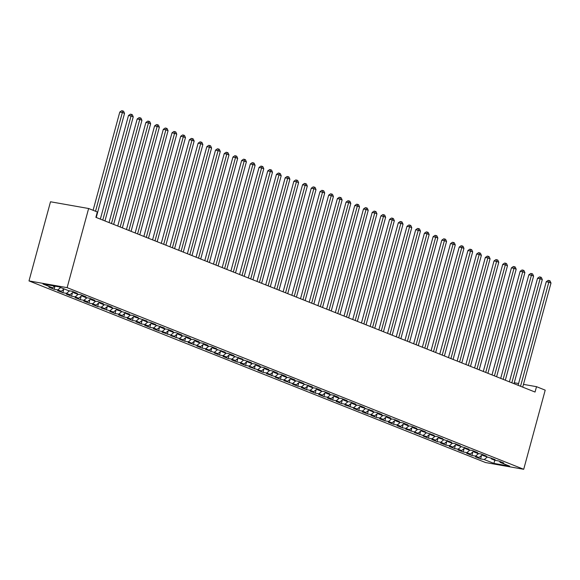 <?xml version="1.0" encoding="UTF-8"?>
<svg xmlns="http://www.w3.org/2000/svg" width="580" height="580" viewBox="0 0 580 580"><rect width="100%" height="100%" fill="white"/><g stroke="black" fill="none" stroke-linecap="round" stroke-linejoin="round"><path stroke-width="0.87" d="M29 280.916L485.576 462.55L523.704 469.285L67.128 287.651L29 280.916L50.503 201.775L88.631 208.51L67.128 287.651M494.907 460.295L493.834 463.376L509.704 466.175L500.134 462.369L503.788 463.014L498.568 460.94L494.907 460.295L491.427 458.903L495.088 459.556L482.727 455.445L486.381 456.09L481.161 454.01L477.5 453.364L474.019 451.979L477.681 452.625L472.461 450.551L468.799 449.906L465.32 448.521L468.974 449.166L456.612 445.056L460.274 445.701L455.053 443.627L451.392 442.982L447.912 441.598L451.566 442.243L439.205 438.132L442.866 438.777L437.646 436.704L433.985 436.059L430.505 434.674L434.166 435.319L421.798 431.208L425.459 431.853L420.239 429.773L416.578 429.127L413.098 427.743L416.759 428.388L411.532 426.314L407.878 425.669L404.398 424.284L408.052 424.93L402.832 422.849L399.171 422.204L395.69 420.819L399.352 421.464L394.125 419.391L390.471 418.745L386.99 417.361L390.645 418.006L385.424 415.925L381.763 415.28L378.283 413.895L381.945 414.54L376.717 412.467L373.063 411.822L369.583 410.437L373.237 411.082L360.876 406.971L364.537 407.617L359.317 405.543L355.656 404.891L352.176 403.506L355.83 404.151L350.61 402.078L346.949 401.433L343.469 400.048L347.13 400.693L341.91 398.612L338.249 397.967L334.769 396.582L338.423 397.227L333.203 395.154L329.549 394.509L326.062 393.124L329.723 393.769L324.503 391.688L320.841 391.043L317.361 389.659L321.023 390.304L315.796 388.23L312.142 387.585L308.654 386.2L312.315 386.846L299.954 382.735L303.615 383.38L298.388 381.307L294.734 380.654L291.254 379.269L294.908 379.914L289.688 377.841L286.027 377.196L282.547 375.811L286.208 376.456L280.981 374.375L277.327 373.73L273.847 372.346L277.501 372.991L272.281 370.917L268.62 370.272L265.14 368.887L268.801 369.532L263.581 367.452L259.92 366.806L256.44 365.422L260.094 366.067L254.874 363.993L251.213 363.348L247.732 361.964L251.394 362.609L239.032 358.498L242.686 359.143L230.325 355.032L233.987 355.678L228.767 353.604L225.105 352.959L221.625 351.574L225.279 352.219L212.918 348.109L216.579 348.754L211.359 346.68L207.698 346.035L204.218 344.65L207.879 345.296L202.652 343.215L198.998 342.57L195.518 341.185L199.172 341.83L193.952 339.757L190.291 339.111L186.811 337.727L190.472 338.372L185.245 336.291L181.591 335.646L178.111 334.261L181.765 334.906L176.545 332.833L172.883 332.18L169.403 330.796L173.065 331.448L167.838 329.368L164.184 328.722L160.703 327.337L164.357 327.983L151.996 323.872L155.657 324.517L150.438 322.444L146.776 321.798L143.296 320.414L146.95 321.059L134.589 316.948L138.25 317.594L133.03 315.52L129.369 314.875L125.889 313.49L129.543 314.135L117.182 310.024L120.843 310.67L115.623 308.596L111.962 307.944L108.482 306.559L112.143 307.212L106.916 305.131L103.262 304.486L99.775 303.101L103.436 303.746L98.216 301.665L94.554 301.02L91.075 299.635L94.736 300.281L89.508 298.207L85.855 297.562L82.374 296.177L86.028 296.822L80.808 294.742L77.147 294.096L73.667 292.712L77.328 293.357L72.101 291.283L68.447 290.638L58.87 286.825L43 284.026L52.577 287.832L48.916 287.187L54.136 289.268L57.797 289.913L61.277 291.298L57.623 290.652L62.843 292.726L66.504 293.371L69.984 294.756L66.323 294.111L71.543 296.192L75.204 296.837L78.684 298.221L75.03 297.576L80.25 299.65L83.904 300.295L87.392 301.68L83.73 301.035L88.95 303.115L92.611 303.76L96.091 305.145L92.43 304.5L97.657 306.574L101.312 307.219L104.799 308.603L101.138 307.958L113.499 312.069L109.837 311.424L115.065 313.505L118.719 314.15L122.199 315.535L118.545 314.889L123.765 316.963L127.426 317.608L130.906 318.993L127.245 318.348L132.472 320.428L136.126 321.074L139.606 322.458L135.952 321.813L141.172 323.887L144.833 324.532L148.313 325.916L144.652 325.271L149.879 327.352L153.533 327.997L157.013 329.382L153.359 328.737L158.579 330.81L162.24 331.455L165.721 332.84L162.059 332.195L174.421 336.306L170.766 335.661L183.128 339.771L179.466 339.126L184.686 341.2L188.348 341.845L191.828 343.229L188.174 342.584L200.535 346.695L196.874 346.05L202.094 348.123L205.755 348.769L209.235 350.153L205.574 349.508L217.942 353.619L214.281 352.974L219.501 355.047L223.162 355.692L226.642 357.077L222.981 356.432L228.208 358.512L231.862 359.158L235.342 360.543L231.688 359.897L236.908 361.971L240.569 362.623L244.049 364.008L240.388 363.363L245.615 365.436L249.269 366.082L252.749 367.466L249.095 366.821L261.457 370.932L257.796 370.286L263.015 372.36L266.677 373.005L270.157 374.39L266.503 373.745L278.864 377.855L275.203 377.21L280.423 379.284L284.084 379.929L287.564 381.314L283.91 380.668L296.271 384.779L292.61 384.134L297.83 386.208L301.491 386.86L304.971 388.245L301.317 387.599L306.537 389.673L310.191 390.318L313.678 391.703L310.017 391.058L315.237 393.138L318.899 393.784L322.379 395.168L318.717 394.523L323.945 396.597L327.599 397.242L331.079 398.627L327.424 397.982L332.644 400.062L336.306 400.708L339.786 402.092L336.125 401.447L341.352 403.521L345.006 404.166L348.486 405.55L344.832 404.905L357.193 409.016L353.532 408.371L358.759 410.444L362.413 411.097L365.893 412.482L362.239 411.829L367.459 413.91L371.12 414.555L374.6 415.94L370.939 415.295L376.159 417.375L379.82 418.021L383.3 419.405L379.646 418.76L384.866 420.834L388.527 421.479L392.007 422.863L388.346 422.218L393.566 424.299L397.227 424.944L400.708 426.329L397.053 425.684L402.274 427.757L405.927 428.402L409.415 429.787L405.753 429.142L418.115 433.253L414.453 432.608L426.822 436.718L423.161 436.066L428.381 438.147L432.042 438.792L435.522 440.176L431.861 439.531L437.088 441.612L440.742 442.257L444.222 443.642L440.568 442.997L445.788 445.07L449.449 445.715L452.929 447.1L449.268 446.455L454.495 448.536L458.149 449.181L461.629 450.566L457.975 449.921L463.195 451.994L466.857 452.639L470.337 454.024L466.675 453.379L471.902 455.459L475.557 456.105L479.036 457.489L475.382 456.844L480.602 458.918L481.56 455.394M493.834 463.376L484.264 459.57L480.602 458.918M88.631 208.51L97.338 211.968L95.881 217.333L535.05 392.044L536.507 386.679L523.464 384.38M479.036 457.489L482.4 454.698M475.557 456.105L478.616 453.56M500.134 462.369L499.699 461.39M470.337 454.024L473.693 451.233M466.857 452.639L469.909 450.102M491.427 458.903L490.999 457.924M461.629 450.566L464.993 447.774M458.149 449.181L461.209 446.636M482.727 455.445L482.299 454.466M452.929 447.1L456.286 444.309M449.449 445.715L452.501 443.178M474.019 451.979L473.592 451.001M444.222 443.642L447.586 440.851M440.742 442.257L443.801 439.712M465.32 448.521L464.892 447.542M435.522 440.176L438.879 437.385M432.042 438.792L435.101 436.254M456.612 445.056L456.185 444.077M426.822 436.718L430.179 433.927M423.335 435.334L426.394 432.789M447.912 441.598L447.485 440.611M418.115 433.253L421.471 430.462M414.635 431.868L417.694 429.323M439.205 438.132L438.777 437.153M409.415 429.787L412.772 426.996M405.927 428.402L408.987 425.865M430.505 434.674L430.077 433.688M400.708 426.329L404.064 423.538M397.227 424.944L400.287 422.399M421.798 431.208L421.37 430.229M392.007 422.863L395.364 420.072M388.527 421.479L391.58 418.941M413.098 427.743L412.67 426.764M383.3 419.405L386.664 416.614M379.82 418.021L382.88 415.476M404.398 424.284L403.963 423.306M374.6 415.94L377.957 413.149M371.12 414.555L374.173 412.017M395.69 420.819L395.263 419.84M365.893 412.482L369.257 409.69M362.413 411.097L365.473 408.552M386.99 417.361L386.563 416.375M357.193 409.016L360.55 406.225M353.713 407.631L356.765 405.087M378.283 413.895L377.855 412.916M348.486 405.55L351.85 402.759M345.006 404.166L348.065 401.628M369.583 410.437L369.156 409.451M339.786 402.092L343.142 399.301M336.306 400.708L339.358 398.163M360.876 406.971L360.448 405.993M331.079 398.627L334.442 395.836M327.599 397.242L330.658 394.704M352.176 403.506L351.748 402.527M322.379 395.168L325.735 392.377M318.899 393.784L321.958 391.239M343.469 400.048L343.041 399.069M313.678 391.703L317.035 388.912M310.191 390.318L313.251 387.781M334.769 396.582L334.341 395.603M304.971 388.245L308.328 385.453M301.491 386.86L304.551 384.315M326.062 393.124L325.634 392.145M296.271 384.779L299.628 381.988M292.784 383.395L295.844 380.857M317.361 389.659L316.934 388.68M287.564 381.314L290.928 378.522M284.084 379.929L287.144 377.391M308.654 386.2L308.226 385.214M278.864 377.855L282.221 375.064M275.384 376.471L278.436 373.926M299.954 382.735L299.526 381.756M270.157 374.39L273.521 371.599M266.677 373.005L269.736 370.468M291.254 379.269L290.819 378.29M261.457 370.932L264.813 368.14M257.977 369.547L261.029 367.002M282.547 375.811L282.119 374.832M252.749 367.466L256.113 364.675M249.269 366.082L252.329 363.544M273.847 372.346L273.419 371.367M244.049 364.008L247.406 361.217M240.569 362.623L243.622 360.079M265.14 368.887L264.712 367.908M235.342 360.543L238.706 357.751M231.862 359.158L234.922 356.62M256.44 365.422L256.012 364.443M226.642 357.077L229.999 354.286M223.162 355.692L226.222 353.155M247.732 361.964L247.305 360.977M217.942 353.619L221.299 350.827M214.455 352.234L217.514 349.689M239.032 358.498L238.605 357.519M209.235 350.153L212.592 347.362M205.755 348.769L208.814 346.231M230.325 355.032L229.898 354.054M200.535 346.695L203.892 343.904M197.048 345.31L200.107 342.765M221.625 351.574L221.198 350.595M191.828 343.229L195.185 340.438M188.348 341.845L191.407 339.307M212.918 348.109L212.49 347.13M183.128 339.771L186.485 336.98M179.648 338.387L182.7 335.842M204.218 344.65L203.79 343.672M174.421 336.306L177.784 333.514M170.94 334.921L174 332.383M195.518 341.185L195.083 340.206M165.721 332.84L169.077 330.049M162.24 331.455L165.293 328.918M186.811 337.727L186.383 336.741M157.013 329.382L160.377 326.591M153.533 327.997L156.593 325.452M178.111 334.261L177.676 333.282M148.313 325.916L151.67 323.125M144.833 324.532L147.885 321.994M169.403 330.796L168.976 329.817M139.606 322.458L142.97 319.667M136.126 321.074L139.185 318.529M160.703 327.337L160.276 326.359M130.906 318.993L134.263 316.201M127.426 317.608L130.478 315.07M151.996 323.872L151.569 322.893M122.199 315.535L125.563 312.743M118.719 314.15L121.778 311.605M143.296 320.414L142.868 319.435M113.499 312.069L116.856 309.278M110.019 310.684L113.078 308.147M134.589 316.948L134.161 315.969M104.799 308.603L108.156 305.812M101.312 307.219L104.371 304.681M125.889 313.49L125.461 312.504M96.091 305.145L99.448 302.354M92.611 303.76L95.671 301.216M117.182 310.024L116.754 309.046M87.392 301.68L90.748 298.888M83.904 300.295L86.964 297.757M108.482 306.559L108.054 305.58M78.684 298.221L82.041 295.43M75.204 296.837L78.264 294.292M99.775 303.101L99.347 302.122M69.984 294.756L73.341 291.965M66.504 293.371L69.556 290.834M91.075 299.635L90.647 298.656M61.277 291.298L64.133 288.92M57.797 289.913L60.653 287.535M82.374 296.177L81.939 295.198M52.577 287.832L54.679 286.085M73.667 292.712L73.239 291.733M518.592 383.518L514.264 382.757M523.704 469.285L545.207 390.144L536.507 386.679M484.264 459.57L487.316 457.025M54.136 289.268L54.991 286.143M62.843 292.726L63.8 289.202M71.543 296.192L72.507 292.661M80.25 299.65L81.207 296.126M88.95 303.115L89.914 299.584M97.657 306.574L98.615 303.05M106.357 310.039L107.315 306.508M115.065 313.505L116.022 309.974M123.765 316.963L124.722 313.439M132.472 320.428L133.429 316.897M141.172 323.887L142.129 320.363M149.879 327.352L150.836 323.821M158.579 330.81L159.536 327.287M167.279 334.276L168.243 330.745M175.987 337.734L176.944 334.211M184.686 341.2L185.651 337.676M193.394 344.665L194.351 341.134M202.094 348.123L203.051 344.6M210.801 351.589L211.758 348.058M219.501 355.047L220.458 351.524M228.208 358.512L229.165 354.982M236.908 361.971L237.865 358.447M245.615 365.436L246.573 361.906M254.315 368.902L255.273 365.371M263.015 372.36L263.98 368.837M271.723 375.825L272.68 372.295M280.423 379.284L281.387 375.76M289.13 382.749L290.087 379.218M297.83 386.208L298.794 382.684M306.537 389.673L307.494 386.142M315.237 393.138L316.194 389.608M323.945 396.597L324.901 393.073M332.644 400.062L333.601 396.532M341.352 403.521L342.309 399.997M350.052 406.986L351.009 403.455M358.759 410.444L359.716 406.921M367.459 413.91L368.416 410.379M376.159 417.375L377.123 413.845M384.866 420.834L385.823 417.31M393.566 424.299L394.53 420.768M402.274 427.757L403.23 424.234M410.974 431.223L411.93 427.692M419.681 434.681L420.638 431.158M428.381 438.147L429.338 434.616M437.088 441.612L438.045 438.081M445.788 445.07L446.745 441.547M454.495 448.536L455.452 445.005M463.195 451.994L464.152 448.471M471.902 455.459L472.86 451.929M95.533 211.25L122.358 112.52L124.54 113.383L96.251 217.486M93.097 210.286L119.784 112.063L122.358 112.52L122.713 110.896L123.584 111.244L124.54 113.383M119.784 112.063L121.684 110.715L122.713 110.896M102.783 220.081L131.065 115.978L133.24 116.848L104.958 220.944M100.347 219.11L128.484 115.522L131.065 115.978L131.421 114.362L132.291 114.702L133.24 116.848M128.484 115.522L130.384 114.18L131.421 114.362M111.483 223.546L139.766 119.444L141.94 120.306L113.658 224.409M109.047 222.575L137.192 118.987L139.766 119.444L140.121 117.82L140.991 118.168L141.94 120.306M137.192 118.987L139.091 117.638L140.121 117.82M120.191 227.005L148.473 122.902L150.648 123.772L122.365 227.875M117.747 226.033L145.892 122.453L148.473 122.902L148.828 121.285L149.698 121.633L150.648 123.772M145.892 122.453L147.791 121.104L148.828 121.285M128.891 230.47L157.173 126.368L159.348 127.23L131.065 231.333M126.454 229.499L154.599 125.911L157.173 126.368L157.528 124.743L158.398 125.091L159.348 127.23M154.599 125.911L156.499 124.562L157.528 124.743M137.59 233.929L165.88 129.826L168.055 130.696L139.773 234.798M135.154 232.964L163.299 129.376L165.88 129.826L166.228 128.209L167.105 128.557L168.055 130.696M163.299 129.376L165.198 128.028L166.228 128.209M146.298 237.394L174.58 133.291L176.755 134.154L148.473 238.257M143.862 236.423L172.006 132.834L174.58 133.291L174.935 131.667L175.805 132.015L176.755 134.154M172.006 132.834L173.906 131.486L174.935 131.667M154.998 240.852L183.287 136.757L185.462 137.619L157.173 241.722M152.562 239.888L180.706 136.3L183.287 136.757L183.635 135.133L184.505 135.481L185.462 137.619M180.706 136.3L182.606 134.951L183.635 135.133M163.705 244.318L191.987 140.215L194.162 141.085L165.88 245.18M161.269 243.346L189.413 139.758L191.987 140.215L192.343 138.598L193.213 138.939L194.162 141.085M189.413 139.758L191.313 138.417L192.343 138.598M172.405 247.783L200.694 143.68L202.869 144.543L174.58 248.646M169.969 246.812L198.113 143.224L200.694 143.68L201.042 142.056L201.912 142.404L202.869 144.543M198.113 143.224L200.013 141.875L201.042 142.056M181.112 251.242L209.394 147.139L211.569 148.009L183.287 252.112M178.676 250.27L206.821 146.689L209.394 147.139L209.75 145.522L210.62 145.87L211.569 148.009M206.821 146.689L208.72 145.341L209.75 145.522M189.812 254.707L218.094 150.604L220.277 151.467L191.987 255.57M187.376 253.736L215.521 150.147L218.094 150.604L218.45 148.98L219.32 149.328L220.277 151.467M215.521 150.147L217.42 148.799L218.45 148.98M198.519 258.165L226.802 154.062L228.977 154.932L200.694 259.035M196.083 257.201L224.228 153.613L226.802 154.062L227.157 152.446L228.027 152.794L228.977 154.932M224.228 153.613L226.127 152.264L227.157 152.446M207.219 261.631L235.502 157.528L237.677 158.391L209.394 262.493M204.783 260.659L232.928 157.071L235.502 157.528L235.857 155.904L236.727 156.252L237.677 158.391M232.928 157.071L234.827 155.723L235.857 155.904M215.927 265.089L244.209 160.993L246.384 161.856L218.102 265.959M213.491 264.125L241.628 160.537L244.209 160.993L244.564 159.369L245.434 159.718L246.384 161.856M241.628 160.537L243.527 159.188L244.564 159.369M224.627 268.555L252.909 164.452L255.084 165.322L226.802 269.417M222.191 267.583L250.335 163.995L252.909 164.452L253.264 162.835L254.134 163.176L255.084 165.322M250.335 163.995L252.235 162.647L253.264 162.835M233.334 272.02L261.616 167.917L263.791 168.78L235.509 272.883M230.891 271.048L259.035 167.46L261.616 167.917L261.971 166.293L262.841 166.641L263.791 168.78M259.035 167.46L260.935 166.112L261.971 166.293M242.034 275.478L270.316 171.375L272.491 172.245L244.209 276.348M239.598 274.507L267.743 170.926L270.316 171.375L270.671 169.759L271.541 170.1L272.491 172.245M267.743 170.926L269.642 169.577L270.671 169.759M250.734 278.944L279.024 174.841L281.199 175.704L252.916 279.806M248.298 277.972L276.442 174.384L279.024 174.841L279.371 173.217L280.242 173.565L281.199 175.704M276.442 174.384L278.342 173.036L279.371 173.217M259.441 282.402L287.724 178.299L289.899 179.169L261.616 283.272M257.005 281.438L285.15 177.85L287.724 178.299L288.079 176.682L288.949 177.03L289.899 179.169M285.15 177.85L287.049 176.501L288.079 176.682M268.141 285.868L296.431 181.765L298.606 182.627L270.316 286.73M265.705 284.896L293.85 181.308L296.431 181.765L296.779 180.141L297.649 180.489L298.606 182.627M293.85 181.308L295.749 179.959L296.779 180.141M276.849 289.326L305.131 185.23L307.306 186.093L279.024 290.196M274.412 288.361L302.557 184.774L305.131 185.23L305.486 183.606L306.356 183.954L307.306 186.093M302.557 184.774L304.457 183.425L305.486 183.606M285.548 292.791L313.831 188.688L316.013 189.558L287.724 293.654M283.113 291.82L311.257 188.232L313.831 188.688L314.186 187.072L315.056 187.412L316.013 189.558M311.257 188.232L313.156 186.883L314.186 187.072M294.256 296.257L322.538 192.154L324.713 193.017L296.431 297.119M291.82 295.285L319.964 191.697L322.538 192.154L322.893 190.53L323.763 190.878L324.713 193.017M319.964 191.697L321.864 190.349L322.893 190.53M302.956 299.715L331.238 195.612L333.42 196.482L305.131 300.585M300.52 298.743L328.664 195.163L331.238 195.612L331.593 193.995L332.463 194.336L333.42 196.482M328.664 195.163L330.564 193.814L331.593 193.995M311.663 303.18L339.945 199.078L342.12 199.94L313.838 304.043M309.227 302.209L337.371 198.621L339.945 199.078L340.3 197.454L341.171 197.802L342.12 199.94M337.371 198.621L339.264 197.273L340.3 197.454M320.363 306.639L348.645 202.536L350.82 203.406L322.538 307.509M317.927 305.674L346.071 202.087L348.645 202.536L349 200.919L349.87 201.267L350.82 203.406M346.071 202.087L347.971 200.738L349 200.919M329.07 310.104L357.352 206.001L359.527 206.864L331.245 310.967M326.627 309.133L354.771 205.545L357.352 206.001L357.708 204.377L358.578 204.725L359.527 206.864M354.771 205.545L356.671 204.196L357.708 204.377M337.77 313.562L366.052 209.467L368.227 210.33L339.945 314.433M335.334 312.598L363.479 209.01L366.052 209.467L366.408 207.843L367.278 208.191L368.227 210.33M363.479 209.01L365.378 207.662L366.408 207.843M346.47 317.028L374.76 212.925L376.935 213.788L348.652 317.891M344.034 316.056L372.179 212.469L374.76 212.925L375.108 211.308L375.985 211.649L376.935 213.788M372.179 212.469L374.078 211.12L375.108 211.308M355.177 320.493L383.46 216.391L385.635 217.254L357.352 321.356M352.742 319.522L380.886 215.934L383.46 216.391L383.815 214.767L384.685 215.115L385.635 217.254M380.886 215.934L382.786 214.585L383.815 214.767M363.877 323.952L392.167 219.849L394.342 220.719L366.06 324.822M361.442 322.98L389.586 219.392L392.167 219.849L392.515 218.232L393.385 218.573L394.342 220.719M389.586 219.392L391.486 218.051L392.515 218.232M372.585 327.417L400.867 223.314L403.042 224.177L374.76 328.28M370.149 326.446L398.293 222.858L400.867 223.314L401.222 221.69L402.092 222.038L403.042 224.177M398.293 222.858L400.193 221.509L401.222 221.69M381.285 330.875L409.574 226.773L411.749 227.643L383.46 331.745M378.849 329.911L406.993 226.323L409.574 226.773L409.922 225.156L410.792 225.504L411.749 227.643M406.993 226.323L408.893 224.975L409.922 225.156M389.992 334.341L418.274 230.238L420.449 231.101L392.167 335.204M387.556 333.369L415.7 229.781L418.274 230.238L418.629 228.614L419.5 228.962L420.449 231.101M415.7 229.781L417.6 228.433L418.629 228.614M398.692 337.799L426.974 233.704L429.157 234.567L400.867 338.669M396.256 336.835L424.4 233.247L426.974 233.704L427.329 232.08L428.2 232.428L429.157 234.567M424.4 233.247L426.3 231.899L427.329 232.08M407.399 341.265L435.682 237.162L437.857 238.025L409.574 342.127M404.963 340.293L433.108 236.705L435.682 237.162L436.037 235.545L436.907 235.886L437.857 238.025M433.108 236.705L435.007 235.357L436.037 235.545M416.099 344.73L444.382 240.627L446.557 241.49L418.274 345.593M413.663 343.759L441.808 240.171L444.382 240.627L444.737 239.004L445.607 239.351L446.557 241.49M441.808 240.171L443.707 238.822L444.737 239.004M424.807 348.188L453.089 244.086L455.264 244.956L426.982 349.058M422.37 347.217L450.508 243.629L453.089 244.086L453.444 242.469L454.314 242.81L455.264 244.956M450.508 243.629L452.407 242.288L453.444 242.469M433.507 351.654L461.789 247.551L463.964 248.414L435.682 352.517M431.071 350.683L459.215 247.094L461.789 247.551L462.144 245.927L463.014 246.275L463.964 248.414M459.215 247.094L461.114 245.746L462.144 245.927M442.214 355.112L470.496 251.01L472.671 251.88L444.389 355.982M439.771 354.148L467.915 250.56L470.496 251.01L470.851 249.393L471.721 249.741L472.671 251.88M467.915 250.56L469.814 249.212L470.851 249.393M450.914 358.578L479.196 254.475L481.371 255.338L453.089 359.44M448.478 357.606L476.622 254.018L479.196 254.475L479.551 252.851L480.421 253.199L481.371 255.338M476.622 254.018L478.522 252.67L479.551 252.851M459.614 362.036L487.903 257.94L490.078 258.803L461.796 362.906M457.178 361.072L485.322 257.484L487.903 257.94L488.251 256.317L489.121 256.664L490.078 258.803M485.322 257.484L487.222 256.135L488.251 256.317M468.321 365.501L496.603 261.399L498.778 262.262L470.496 366.364M465.885 364.53L494.029 260.942L496.603 261.399L496.959 259.782L497.828 260.123L498.778 262.262M494.029 260.942L495.929 259.594L496.959 259.782M477.021 368.967L505.31 264.864L507.486 265.727L479.196 369.83M474.585 367.995L502.729 264.407L505.31 264.864L505.659 263.24L506.528 263.588L507.486 265.727M502.729 264.407L504.629 263.059L505.659 263.24M485.728 372.425L514.01 268.322L516.186 269.192L487.903 373.295M483.292 371.454L511.437 267.866L514.01 268.322L514.366 266.706L515.236 267.046L516.186 269.192M511.437 267.866L513.336 266.524L514.366 266.706M494.428 375.891L522.718 271.788L524.893 272.651L496.603 376.753M491.992 374.919L520.137 271.331L522.718 271.788L523.066 270.164L523.936 270.512L524.893 272.651M520.137 271.331L522.036 269.983L523.066 270.164M503.135 379.349L531.418 275.246L533.593 276.116L505.31 380.219M500.7 378.385L528.844 274.797L531.418 275.246L531.773 273.63L532.643 273.977L533.593 276.116M528.844 274.797L530.743 273.448L531.773 273.63M511.836 382.814L540.118 278.712L542.3 279.575L514.01 383.677M509.399 381.843L537.544 278.255L540.118 278.712L540.473 277.088L541.343 277.436L542.3 279.575M537.544 278.255L539.443 276.906L540.473 277.088M520.543 386.273L548.825 282.177L551 283.04L522.718 387.143M518.107 385.309L546.251 281.72L548.825 282.177L549.18 280.553L550.05 280.901L551 283.04M546.251 281.72L548.151 280.372L549.18 280.553"/></g></svg>
